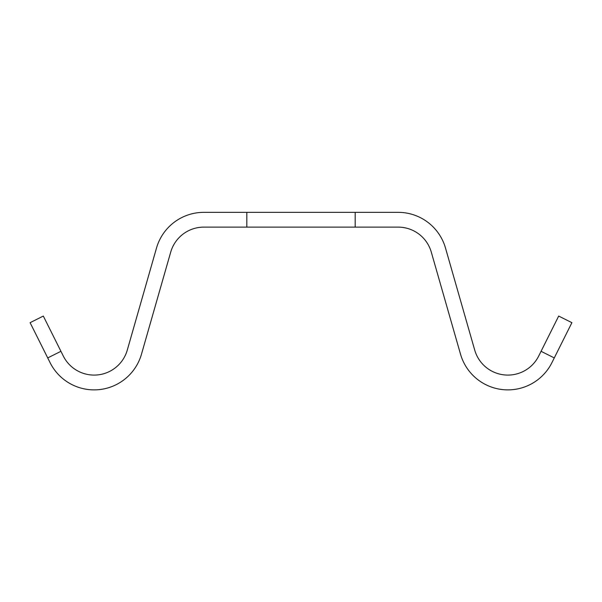 <?xml version="1.0" encoding="UTF-8"?>
<svg xmlns="http://www.w3.org/2000/svg" width="602" height="602" viewBox="0 0 602 602"><rect width="100%" height="100%" fill="white"/><g stroke="black" fill="none" stroke-linecap="round" stroke-linejoin="round"><path stroke-width="0.9" d="M554.284 357.919L551.929 362.637A49.251 49.251 0 0 1 460.515 354.172L431.288 252.103A34.48 34.48 0 0 0 398.148 227.12L355.18 227.12L355.18 212.34L398.148 212.34A49.251 49.251 0 0 1 445.495 248.039L474.722 350.108A34.48 34.48 0 0 0 538.707 356.03L558.686 316.065L571.9 322.672L554.284 357.919L541.07 351.312M60.93 351.312L47.716 357.919L30.1 322.672L43.314 316.065L63.293 356.03A34.48 34.48 0 0 0 127.278 350.108L156.505 248.039A49.251 49.251 0 0 1 203.852 212.34L246.82 212.34L246.82 227.12L355.18 227.12M355.18 212.34L246.82 212.34M47.716 357.919L50.071 362.637A49.251 49.251 0 0 0 141.485 354.172L170.712 252.103A34.48 34.48 0 0 1 203.852 227.12L246.82 227.12"/></g></svg>
